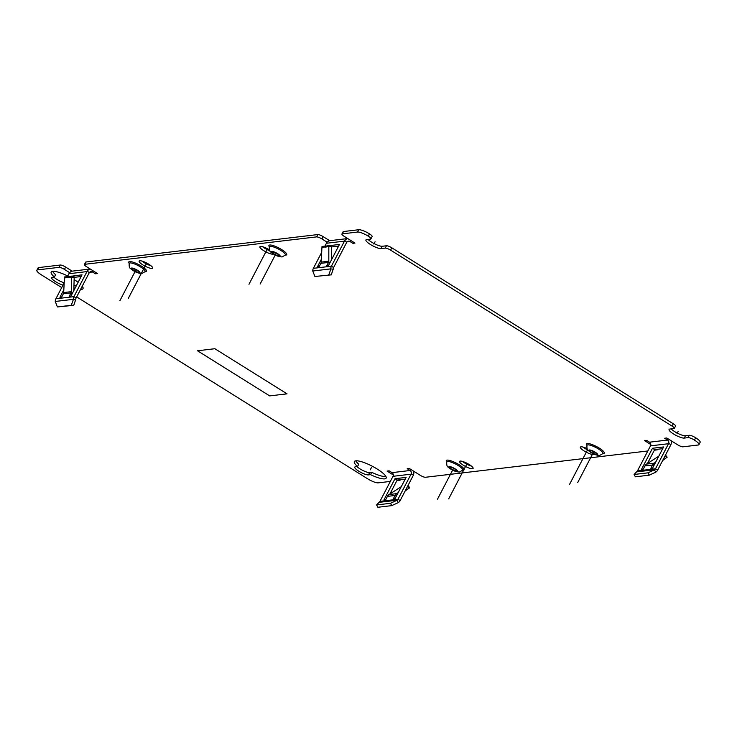 <?xml version="1.0" encoding="UTF-8"?>
<svg xmlns="http://www.w3.org/2000/svg" width="737" height="737" viewBox="0 0 737 737"><rect width="100%" height="100%" fill="white"/><g stroke="black" fill="none" stroke-linecap="round" stroke-linejoin="round"><path stroke-width="1.11" d="M75.782 299.692L73.304 299.683L71.296 305.302L57.412 306.942L73.774 305.311L75.782 299.342A2.69 2.478 -96.7 0 1 76.095 297.997L89.14 272.948A2.69 2.478 -96.7 0 1 92.512 271.981L95.395 273.786L97.477 273.538L86.653 266.776A4.477 1.041 -152.5 0 1 84.414 264.5A4.477 1.041 -152.5 0 1 84.783 264.307L316.597 236.89A4.477 1.041 -152.5 0 1 321.94 238.945L327.154 242.206M81.144 276.532L74.179 277.361M73.304 299.683L73.304 299.333A5.38 4.956 -96.7 0 1 73.93 296.652L86.975 271.594L68.928 273.731L67.426 276.605M63.926 283.33L55.883 298.78A5.38 4.956 -96.7 0 0 55.257 301.461L57.412 306.942M63.677 292.561L71.314 291.659L71.323 276.117A1.796 0.691 93 0 1 70.614 277.269A1.796 0.691 93 0 1 70.052 276.274L69.941 276.283A1.796 0.691 93 0 1 69.232 277.434A1.796 0.691 93 0 1 68.67 276.43L68.55 276.449A1.796 0.691 93 0 1 67.841 277.6A1.796 0.691 93 0 1 67.279 276.596L67.159 276.615A1.796 0.691 93 0 1 66.45 277.757A1.796 0.691 93 0 1 65.888 276.762L65.777 276.771A1.796 0.691 93 0 1 65.068 277.923A1.796 0.691 93 0 1 64.506 276.928L63.677 292.561A2.69 2.478 -96.7 0 1 63.364 293.787L61.65 297.085L59.918 297.297L63.751 289.927M71.314 291.659A2.69 2.478 -96.7 0 1 71.001 292.884L69.287 296.182L71.019 295.979L82.037 274.818L70.835 276.311M68.928 273.731A5.38 4.956 -96.7 0 1 72.622 271.096L90.236 269.014M86.975 271.594A5.38 4.956 -96.7 0 1 90.264 269.023M636.547 471.892L654.594 469.755L647.98 472.841L634.096 474.481L636.547 471.892A2.69 2.478 83.3 0 0 637.441 470.915L650.485 445.857L668.533 443.72A2.69 2.478 83.3 0 0 667.575 440.053L664.691 438.248L666.773 437.999L677.598 444.77A4.477 1.041 -152.5 0 0 682.941 446.815L698.206 445.01A8.964 2.073 -152.5 0 0 698.943 444.641L700.15 442.32A8.964 2.073 -152.5 0 0 695.673 437.769L694.466 440.09A5.38 1.244 -152.5 0 0 688.045 437.631L684.231 438.082L685.438 435.76L689.261 435.309A5.38 1.244 27.5 0 1 695.673 437.769M671.14 428.897A8.964 2.073 -152.5 0 0 678.372 433.651A8.964 2.073 -152.5 0 0 685.438 435.76M391.817 247.816L673.296 423.784A4.477 1.041 27.5 0 1 675.534 426.06L674.327 428.381A4.477 1.041 -152.5 0 0 672.089 426.106L390.601 250.138A4.477 1.041 -152.5 0 0 385.258 248.083L381.093 248.581L382.3 246.259L386.474 245.771A4.477 1.041 27.5 0 1 391.817 247.816L390.601 250.138M368.012 239.396A8.964 2.073 -152.5 0 0 375.244 244.15A8.964 2.073 -152.5 0 0 382.3 246.259M357.546 232.054L358.753 229.732A8.964 2.073 -152.5 0 1 369.44 233.832A5.38 1.244 27.5 0 1 372.13 236.559L370.923 238.88A5.38 1.244 -152.5 0 0 368.233 236.153A8.964 2.073 -152.5 0 0 357.546 232.054L342.272 233.859A4.477 1.041 -152.5 0 0 341.904 234.044A4.477 1.041 -152.5 0 0 344.151 236.319L354.976 243.081L352.894 243.33L353.502 242.16M358.753 229.732L343.479 231.538L342.272 233.859M341.904 234.044L343.12 231.722A4.477 1.041 27.5 0 1 343.479 231.538M84.414 264.5L85.621 262.179A4.477 1.041 27.5 0 1 85.989 261.994L317.804 234.569A4.477 1.041 27.5 0 1 323.147 236.623L329.688 240.713M69.665 272.662L64.441 269.401A4.477 1.041 -152.5 0 0 59.098 267.347L37.587 269.889L38.794 267.568L60.305 265.025A4.477 1.041 27.5 0 1 65.648 267.08L72.189 271.17M38.794 267.568A8.964 2.073 -152.5 0 0 38.057 267.946L36.85 270.267A8.964 2.073 -152.5 0 0 41.327 274.818L61.724 287.559M53.81 277.094A8.07 1.87 -152.5 0 0 63.944 282.686M73.967 285.127A17.928 4.155 -152.5 0 0 76.252 285.928M81.779 287.089A17.928 4.155 -152.5 0 0 82.802 287.052M52.622 271.336A17.928 4.155 -152.5 0 0 55.625 274.708L54.409 277.02A17.928 4.155 -152.5 0 1 51.203 272.073A17.928 4.155 -152.5 0 1 67.74 276.007M471.496 466.125A7.619 1.769 27.5 0 1 462.421 461.399M151.039 265.799A7.619 1.769 27.5 0 1 141.965 261.073M269.982 250.893A7.619 1.769 27.5 0 1 262.722 246.784M588.154 450.215A7.619 1.769 27.5 0 1 583.179 447.119M370.536 474.646A17.928 4.155 -152.5 0 0 386.142 478.129A17.928 4.155 -152.5 0 0 372.157 466.162A17.928 4.155 -152.5 0 0 354.34 461.574A17.928 4.155 -152.5 0 0 357.546 466.521L355.418 466.779A8.07 1.87 -152.5 0 0 354.755 467.111A8.07 1.87 -152.5 0 0 359.896 471.864A8.07 1.87 -152.5 0 0 368.408 474.895L370.536 474.646L371.743 472.325A17.928 4.155 -152.5 0 0 385.939 476.544M355.75 460.837A17.928 4.155 -152.5 0 0 358.753 464.199L357.546 466.521M371.743 472.325L369.615 472.574A8.07 1.87 -152.5 0 1 363.461 470.768A8.07 1.87 -152.5 0 1 356.948 466.595M396.856 480.653L399.767 480.312A4.477 1.041 -152.5 0 0 400.136 480.119A4.477 1.041 -152.5 0 0 400.08 479.723M76.666 296.9L367.56 478.755A8.964 2.073 -152.5 0 0 378.247 482.855L390.334 481.427M37.587 269.889A8.964 2.073 -152.5 0 0 36.85 270.267M331.272 274.855L314.911 276.486L331.272 274.855L333.271 268.885A2.69 2.478 -96.7 0 1 333.594 267.549L346.63 242.491A2.69 2.478 -96.7 0 1 350.001 241.524L352.894 243.33M381.093 248.581A8.964 2.073 -152.5 0 1 371.632 245.209A8.964 2.073 -152.5 0 1 365.93 239.93A8.964 2.073 -152.5 0 1 366.658 239.553L370.481 239.101A5.38 1.244 -152.5 0 0 370.923 238.88M684.231 438.082A8.964 2.073 -152.5 0 1 674.77 434.71A8.964 2.073 -152.5 0 1 669.067 429.431A8.964 2.073 -152.5 0 1 669.795 429.054L673.959 428.565A4.477 1.041 -152.5 0 0 674.327 428.381M698.943 444.641A8.964 2.073 -152.5 0 0 694.466 440.09M650.485 445.857A2.69 2.478 83.3 0 0 649.527 442.182L646.644 440.376L644.562 440.625L650.799 444.531M654.355 450.196L657.257 449.856A4.477 1.041 -152.5 0 0 657.625 449.671A4.477 1.041 -152.5 0 0 657.57 449.275M379.058 502.348L397.105 500.211L390.481 503.297L376.598 504.937L379.058 502.348A2.69 2.478 83.3 0 0 379.951 501.363L392.996 476.314L411.034 474.177A2.69 2.478 83.3 0 0 410.076 470.501L407.192 468.704L409.275 468.456L420.099 475.218A4.477 1.041 -152.5 0 0 425.442 477.272L647.823 450.97M392.996 476.314A2.69 2.478 83.3 0 0 392.038 472.638L389.145 470.832L387.063 471.081L393.309 474.978M593.902 454.093A7.619 1.769 27.5 0 1 593.875 454.158A7.619 1.769 27.5 0 1 593.257 454.471A7.619 1.769 27.5 0 1 585.215 451.606A7.619 1.769 27.5 0 1 580.36 447.119A7.619 1.769 27.5 0 1 580.986 446.806A7.619 1.769 27.5 0 1 587.149 448.676M273.335 253.933A7.619 1.769 27.5 0 1 272.801 254.145A7.619 1.769 27.5 0 1 264.758 251.28A7.619 1.769 27.5 0 1 259.903 246.794A7.619 1.769 27.5 0 1 260.53 246.471A7.619 1.769 27.5 0 1 269.466 249.871M139.763 260.76A7.619 1.769 27.5 0 1 147.805 263.625A7.619 1.769 27.5 0 1 152.651 268.111A7.619 1.769 27.5 0 1 152.034 268.425A7.619 1.769 27.5 0 1 143.991 265.569A7.619 1.769 27.5 0 1 139.136 261.073A7.619 1.769 27.5 0 1 139.763 260.76M460.22 461.086A7.619 1.769 27.5 0 1 468.262 463.951A7.619 1.769 27.5 0 1 473.108 468.437A7.619 1.769 27.5 0 1 472.491 468.76A7.619 1.769 27.5 0 1 464.448 465.895A7.619 1.769 27.5 0 1 459.593 461.408A7.619 1.769 27.5 0 1 460.22 461.086M54.409 277.02L52.281 277.278A8.07 1.87 -152.5 0 0 51.627 277.609A8.07 1.87 -152.5 0 0 55.128 281.368A8.07 1.87 -152.5 0 0 63.014 285.09M73.903 287.863A17.928 4.155 -152.5 0 0 75.045 288.241M80.573 289.411A17.928 4.155 -152.5 0 0 83.005 288.628A17.928 4.155 -152.5 0 0 82.249 286.186M78.131 282.326A17.928 4.155 -152.5 0 0 74.124 279.572M450.289 467.23A3.584 0.829 27.5 0 1 454.075 468.575A3.584 0.829 27.5 0 1 456.36 470.694A3.584 0.829 27.5 0 1 456.065 470.842A3.584 0.829 27.5 0 1 452.278 469.497A3.584 0.829 27.5 0 1 450.003 467.378A3.584 0.829 27.5 0 1 450.289 467.23M132.724 268.71A3.584 0.829 27.5 0 1 136.511 270.055A3.584 0.829 27.5 0 1 138.786 272.165A3.584 0.829 27.5 0 1 138.501 272.322A3.584 0.829 27.5 0 1 134.714 270.967A3.584 0.829 27.5 0 1 132.43 268.858A3.584 0.829 27.5 0 1 132.724 268.71M590.494 450.648A3.584 0.829 27.5 0 1 594.28 452.002A3.584 0.829 27.5 0 1 596.555 454.112A3.584 0.829 27.5 0 1 596.27 454.259A3.584 0.829 27.5 0 1 592.484 452.914A3.584 0.829 27.5 0 1 590.199 450.795A3.584 0.829 27.5 0 1 590.494 450.648M272.92 252.128A3.584 0.829 27.5 0 1 276.707 253.473A3.584 0.829 27.5 0 1 278.991 255.582A3.584 0.829 27.5 0 1 278.697 255.739A3.584 0.829 27.5 0 1 274.91 254.385A3.584 0.829 27.5 0 1 272.626 252.275A3.584 0.829 27.5 0 1 272.92 252.128M396.819 500.386L398.376 502.542A5.38 4.956 83.3 0 0 400.163 500.589L413.199 475.531A5.38 4.956 83.3 0 0 413.54 471.118M411.034 474.177L397.998 499.235A2.69 2.478 83.3 0 1 397.105 500.211M398.201 492.574L396.672 493.633L389.035 494.536A5.38 4.956 83.3 0 0 387.432 496.379L385.718 499.677L383.977 499.879L394.995 478.718L397.16 480.073L389.965 493.901M397.16 480.073L405.212 479.124M396.672 493.633A5.38 4.956 83.3 0 0 395.069 495.476L393.346 498.774L395.087 498.562L406.105 477.401L394.995 478.718M376.598 504.937L377.869 507.268L391.752 505.628L398.091 502.717M390.481 503.297L391.752 505.628M389.035 494.536L401.287 486.66M408.003 485.526L409.671 487.627L405.166 490.971M409.265 488.134L407.782 485.95M408.307 485.351L407.902 485.867M95.395 273.786L96.003 272.616M73.774 305.311L71.296 305.302M333.281 269.235L330.793 268.876A5.38 4.956 -96.7 0 1 331.42 266.195L344.465 241.137L326.417 243.274A5.38 4.956 -96.7 0 1 330.121 240.64L347.735 238.558M344.465 241.137A5.38 4.956 -96.7 0 1 347.753 238.576M326.417 243.274L324.925 246.149M321.424 252.874L313.382 268.323A5.38 4.956 -96.7 0 0 312.755 271.013L314.911 276.486M321.175 262.114L328.813 261.211L328.822 245.661A1.796 0.691 93 0 1 328.112 246.812A1.796 0.691 93 0 1 327.55 245.817L327.431 245.826A1.796 0.691 93 0 1 326.721 246.978A1.796 0.691 93 0 1 326.159 245.983L326.049 245.992A1.796 0.691 93 0 1 325.33 247.144A1.796 0.691 93 0 1 324.768 246.14L324.658 246.158A1.796 0.691 93 0 1 323.948 247.31A1.796 0.691 93 0 1 323.386 246.305L323.267 246.324A1.796 0.691 93 0 1 322.557 247.466A1.796 0.691 93 0 1 321.995 246.471L321.175 262.114A2.69 2.478 -96.7 0 1 320.862 263.339L319.149 266.637L317.407 266.84L321.249 259.47M328.813 261.211A2.69 2.478 -96.7 0 1 328.499 262.436L326.777 265.735L328.518 265.523L339.527 244.362L328.333 245.854M338.633 246.084L331.678 246.904M330.802 269.226L328.794 274.846M329.199 246.655L331.678 246.784L331.3 245.79L328.822 245.661M331.318 260.133L331.678 246.784M327.55 245.817L328.776 245.882M326.159 245.983L327.385 246.038M324.768 246.14L325.994 246.204M323.386 246.305L324.612 246.37M321.995 246.471L323.221 246.536M654.318 469.93L655.866 472.085A5.38 4.956 83.3 0 0 657.653 470.132L670.698 445.074A5.38 4.956 83.3 0 0 671.038 440.671M668.533 443.72L655.488 468.778A2.69 2.478 83.3 0 1 654.594 469.755M655.7 462.117L654.17 463.177L646.533 464.08A5.38 4.956 83.3 0 0 644.93 465.922L643.208 469.22L641.476 469.423L652.494 448.262L654.659 449.616L647.464 463.444M654.659 449.616L662.701 448.667M654.17 463.177A5.38 4.956 83.3 0 0 652.558 465.019L650.845 468.317L652.577 468.115L663.595 446.954L652.494 448.262M634.096 474.481L635.368 476.811L649.251 475.172L655.589 472.26M647.98 472.841L649.251 475.172M646.533 464.08L658.777 456.203M665.493 455.07L667.16 457.17L662.655 460.524M666.764 457.677L665.271 455.494M665.797 454.904L665.4 455.411M70.052 276.274L70.927 276.135M71.701 277.112L74.179 277.241L73.801 276.246L71.323 276.117M73.829 290.59L74.179 277.241M68.67 276.43L69.886 276.495M67.279 276.596L68.504 276.661M65.888 276.762L67.113 276.826M64.506 276.928L65.722 276.992M135.995 269.779L119.938 300.622L135.995 269.779M146.709 263.026L128.21 298.568M267.476 248.747L248.977 284.289M276.191 253.196L260.133 284.04L276.191 253.196M453.568 468.299L437.511 499.142L453.568 468.299M467.166 463.352L448.667 498.894M587.665 449.588L569.434 484.614M593.764 451.717L577.707 482.56L593.764 451.717M678.224 431.246L677.017 433.568M269.687 395.898L287.034 393.844L214.863 348.721L197.507 350.775L269.687 395.898M371.448 467.534L370.241 469.847M375.087 241.745L373.88 244.067M76.095 297.997L73.93 296.652L55.883 298.78M63.364 293.787L71.001 292.884L72.235 293.658M93.12 270.811L92.512 271.981L89.582 272.331M350.609 240.354L350.001 241.524L347.081 241.874M649.527 442.182L667.575 440.053L668.183 438.883M392.038 472.638L410.076 470.501L410.684 469.34M462.652 470.234A10.042 2.331 -152.5 0 0 463.278 470.224A10.042 2.331 -152.5 0 0 459.077 464.706A10.042 2.331 -152.5 0 0 447.11 460.118A10.042 2.331 -152.5 0 0 446.76 461.961M145.078 271.713A10.042 2.331 -152.5 0 0 145.705 271.695A10.042 2.331 -152.5 0 0 141.513 266.186A10.042 2.331 -152.5 0 0 129.537 261.589A10.042 2.331 -152.5 0 0 129.196 263.441M602.848 453.651A10.042 2.331 -152.5 0 0 603.474 453.642A10.042 2.331 -152.5 0 0 599.282 448.124A10.042 2.331 -152.5 0 0 587.306 443.536A10.042 2.331 -152.5 0 0 586.965 445.388M285.283 255.131A10.042 2.331 -152.5 0 0 285.91 255.113A10.042 2.331 -152.5 0 0 281.709 249.603A10.042 2.331 -152.5 0 0 269.742 245.006A10.042 2.331 -152.5 0 0 269.392 246.858M368.408 474.895L369.615 472.574M462.67 470.086L462.698 470.169A8.973 2.082 -152.5 0 0 457.152 464.9A8.973 2.082 -152.5 0 0 447.552 461.454A8.973 2.082 -152.5 0 0 446.788 461.887L446.843 461.786M457.115 471.496A4.892 1.133 -152.5 0 0 455.07 468.815A4.892 1.133 -152.5 0 0 449.238 466.576A4.892 1.133 -152.5 0 0 451.284 469.257A4.892 1.133 -152.5 0 0 457.115 471.496M145.097 271.557L145.134 271.649A8.973 2.082 -152.5 0 0 139.579 266.379A8.973 2.082 -152.5 0 0 129.979 262.925A8.973 2.082 -152.5 0 0 129.224 263.367L129.27 263.256M139.551 272.976A4.892 1.133 -152.5 0 0 137.506 270.286A4.892 1.133 -152.5 0 0 131.674 268.047A4.892 1.133 -152.5 0 0 133.719 270.737A4.892 1.133 -152.5 0 0 139.551 272.976M602.866 453.504L602.903 453.587A8.973 2.082 -152.5 0 0 597.348 448.317A8.973 2.082 -152.5 0 0 587.748 444.872A8.973 2.082 -152.5 0 0 586.993 445.305L587.039 445.203M597.32 454.913A4.892 1.133 -152.5 0 0 595.275 452.232A4.892 1.133 -152.5 0 0 589.443 449.994A4.892 1.133 -152.5 0 0 591.489 452.675A4.892 1.133 -152.5 0 0 597.32 454.913M285.293 254.974L285.33 255.066A8.973 2.082 -152.5 0 0 279.784 249.797A8.973 2.082 -152.5 0 0 270.184 246.342A8.973 2.082 -152.5 0 0 269.42 246.784L269.475 246.674M279.747 256.393A4.892 1.133 -152.5 0 0 277.702 253.703A4.892 1.133 -152.5 0 0 271.87 251.464A4.892 1.133 -152.5 0 0 273.915 254.154A4.892 1.133 -152.5 0 0 279.747 256.393M413.439 475.006L411.154 473.919M400.163 500.589L397.998 499.235L379.951 501.363M396.294 496.241L395.069 495.476L387.432 496.379M396.607 495.642L395.566 494.693M85.989 261.994L84.783 264.307M317.804 234.569L316.597 236.89M60.305 265.025L59.098 267.347M87.261 271.096L89.278 272.699M65.648 267.08L64.441 269.401M73.304 299.333L55.257 301.461M323.147 236.623L321.94 238.945M344.759 240.649L346.777 242.243M333.594 267.549L331.42 266.195L313.382 268.323M320.862 263.339L328.499 262.436L329.725 263.201M330.793 268.876L312.755 271.013M328.674 261.994L330.065 262.547M369.44 233.832L368.233 236.153M386.474 245.771L385.258 248.083M673.296 423.784L672.089 426.106M689.261 435.309L688.045 437.631M670.937 444.549L668.652 443.462M657.653 470.132L655.488 468.778L637.441 470.915M653.793 465.784L652.558 465.019L644.93 465.922M654.106 465.185L653.065 464.236M71.185 292.451L72.576 292.994M446.788 461.887C446.502 465.01 447.073 466.834 448.492 467.35C451.873 470.289 455.53 471.855 459.455 472.03L462.698 470.169M129.224 263.367C128.938 266.49 129.5 268.305 130.928 268.821C134.3 271.769 137.957 273.326 141.882 273.51L145.134 271.649M586.993 445.305C586.707 448.428 587.269 450.252 588.697 450.768C592.069 453.706 595.726 455.273 599.651 455.457L602.903 453.587M269.42 246.784C269.134 249.907 269.705 251.722 271.124 252.238C274.505 255.186 278.153 256.743 282.087 256.927L285.33 255.066"/></g></svg>
